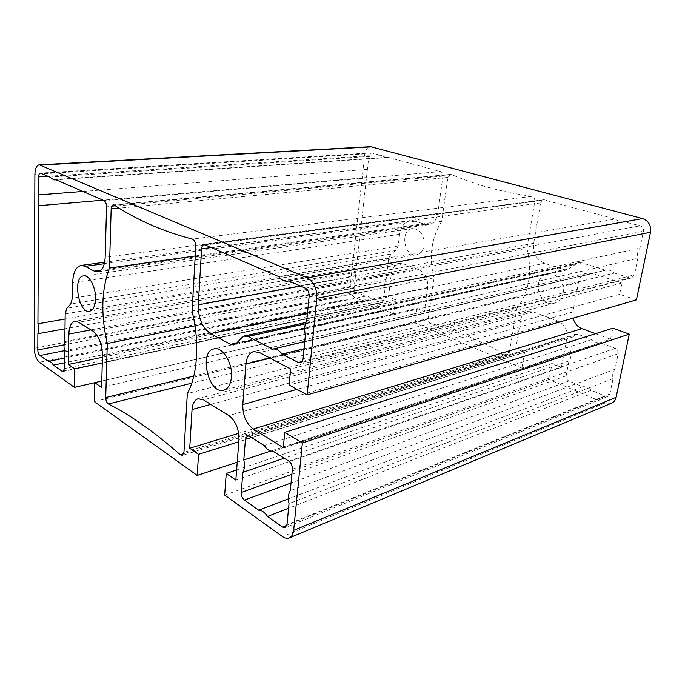 <?xml version="1.0" encoding="UTF-8"?>
<svg xmlns="http://www.w3.org/2000/svg" width="685" height="685" viewBox="0 0 685 685"><rect width="100%" height="100%" fill="white"/><g stroke="black" fill="none" stroke-linecap="round" stroke-linejoin="round"><path stroke-width="0.51" stroke-dasharray="3.42 2.57" d="M380.697 302.599L381.828 302.719L383.574 300.347L385.158 287.452C384.482 284.438 384.799 281.809 386.117 279.566L388.712 258.391L391.015 253.981L395.802 250.504L398.148 246.026L399.612 234.279C400.888 226.529 404.501 222.026 410.461 220.758L415.093 221.204L424.743 224.337L428.656 224.697C433.588 223.661 436.645 219.911 437.809 213.472L442.921 176.105C443.058 173.793 442.27 172.286 440.566 171.593L387.804 157.276L386.203 157.67L381.708 155.623L371.809 152.935L371.219 152.875L368.924 155.76L354.102 288.171C354.025 290.166 354.693 291.562 356.097 292.349L365.687 296.143C367.648 295.817 369.455 296.639 371.116 298.609L380.697 302.599L63.893 370.876M371.116 298.609L64.493 362.802M365.388 296.22L48.233 361.474M355.515 275.593L64.972 328.783M356.371 267.912L65.109 319.03M366.484 177.569L102.99 200.183M367.4 169.366L82.885 191.449M381.708 155.623L49.808 177.064M55.322 179.461L387.804 157.276M386.117 279.566L64.792 341.567M385.158 287.452L64.647 351.842M194.994 325.846L433.93 277.81L428.253 318.816C428.151 321.137 428.998 322.678 430.796 323.448C454.463 329.836 479.303 340.188 505.324 354.505L507.491 354.787L509.4 352.347L516.747 308.661L187.322 393.592M516.747 308.661C529.163 292.075 532.545 271.945 526.902 248.27L192.065 311.204M526.902 248.27L534.788 201.356C534.968 198.641 533.949 196.972 531.714 196.347C502.55 192.202 475.835 184.95 451.569 174.598L450.439 174.418L447.827 177.449L441.756 221.255L195.242 255.967M441.756 221.255C431.353 237.789 428.741 256.635 433.93 277.81M614.479 273.075L629.626 277.845L631.664 277.913L634.43 274.873L637.846 258.279C636.956 254.435 637.649 251.044 639.936 248.116L643.412 231.213C643.712 228.516 642.667 226.701 640.278 225.776L623.821 221.769C620.687 222.24 617.904 221.332 615.481 219.046L543.505 199.755L540.568 202.94L533.701 243.303C532.861 253.03 536.458 259.692 544.489 263.288L564.055 269.659L567.403 269.83L576.231 263.853L578.714 262.706L582.096 262.877L605.531 270.215C608.819 269.548 611.799 270.498 614.479 273.075L304.046 348.742M305.364 335.093L637.846 258.279M306.777 320.571L639.936 248.116M288.625 280.893L624.737 221.555M278.761 276.603L615.481 219.046M605.531 270.215L304.739 341.507L605.454 270.233M563.104 293.034C565.331 282.837 555.775 271.662 547.092 274.068C530.978 277.04 538.83 307.925 554.525 303.164C559.071 301.768 561.931 298.395 563.104 293.034M224.663 495.109L549.079 379.55L552.024 363.521L561.4 367.348L566.966 337.611C567.677 329.853 564.731 324.356 558.147 321.111L533.17 311.872L527.613 311.538C523.862 312.711 521.542 315.52 520.651 319.964L515.762 348.733L524.573 352.33L521.85 368.05L237.224 462.187M524.573 352.33L238.791 441.739M552.024 363.521L236.625 469.978M561.4 367.348L235.845 480.108M515.762 348.733L238.688 433.322M94.273 401.598L415.101 322.96L417.045 308.473L101.791 381.04M417.045 308.473L424.409 311.478L427.688 287.443C428.159 278.769 425.179 272.784 418.732 269.513L403.371 263.828L399.149 263.417C394.86 264.478 392.265 267.835 391.366 273.503L388.481 296.828L395.442 299.662L393.644 313.893L94.744 382.701M395.442 299.662L102.279 362.93M388.481 296.828L102.433 357.262M424.409 311.478L101.611 387.402M636.408 299.884L619.651 294.344L621.954 282.965L592.499 273.512L586.754 273.246C582.293 274.514 579.51 277.639 578.405 282.631L572.9 311.958L573.088 318.157M595.53 333.672L610.575 339.229L283.333 447.69M610.575 339.229L612.81 328.183M619.651 294.344L289.156 385.047M621.954 282.965L290.645 369.018M424.118 245.076C424.152 234.638 420.248 229.115 412.421 228.516C399.689 229.783 404.004 257.492 416.48 254.751C420.624 253.775 423.167 250.547 424.118 245.076M582.644 386.742C585.752 386.4 588.586 387.573 591.146 390.279L605.42 396.23L608.015 396.298L609.915 393.892L613.066 378.608C612.219 374.909 612.861 371.784 614.993 369.249L618.195 353.691C618.461 351.182 617.476 349.376 615.224 348.271L600.599 342.791C597.363 343.253 594.46 342.166 591.891 339.52L577.806 334.237L575.717 334.152L573.516 336.789L570.665 351.876C571.478 355.464 570.905 358.495 568.944 360.961L566.135 375.8C565.904 378.171 566.829 379.901 568.884 381.006L582.644 386.742L288.376 498.86M591.146 390.279L288.573 508.261M613.066 378.608L289.027 503.586M614.993 369.249L290.277 490.7M600.599 342.791L273.366 451.355M591.891 339.52L264.213 445.584M570.665 351.876L270.703 451.072M568.944 360.961L284.224 458.196M611.44 403.259L604.812 403.097L549.079 379.55M393.644 313.893L355.01 297.581C351.525 295.603 349.872 292.135 350.061 287.169L364.788 153.902C365.482 149.57 367.4 147.164 370.559 146.676M521.85 368.05L415.101 322.96M383.574 300.347L64.407 368.607M356.097 292.349L64.407 350.669M354.102 288.171L64.107 344.829M368.924 155.76L47.976 176.268M371.809 152.935L40.912 173.202M440.566 171.593L103.992 200.619M442.921 176.105L106.552 206.853M437.809 213.472L105.173 257.277M424.743 224.337L101.046 270.155M415.093 221.204L104.334 263.699M399.612 234.279L72.661 282.742M398.148 246.026L72.404 298.24M395.802 250.504L70.726 304.003M391.015 253.981L66.813 308.241M388.712 258.391L65.186 313.893M509.4 352.347L183.948 452.348M505.324 354.505L183.734 453.658M430.796 323.448L191.774 383.163M428.253 318.816L193.795 376.048M447.827 177.449L119.121 208.154M451.569 174.598L114.361 205.166M531.714 196.347L192.365 239.074M534.788 201.356L195.799 246.275M302.154 361.492L629.626 277.845M303.078 358.7L634.43 274.873M309.123 296.331L643.412 231.213M305.356 288.162L640.278 225.776M205.397 244.708L544.678 199.84M540.568 202.94L211.733 247.465M300.552 286.073L533.701 243.303M307.488 313.199L544.489 263.288M236.736 342.928L564.055 269.659M236.128 343.562L569.792 268.717M242.199 337.311L576.231 263.853M305.407 323.834L582.096 262.877M238.954 439.633L566.966 337.611M558.147 321.111L228.824 415.581M533.17 311.872L203.496 399.843M520.651 319.964L210.843 404.407M90.925 329.896L391.366 273.503M403.371 263.828L78.621 322.258M418.732 269.513L92.843 331.086M427.688 287.443L102.476 355.78M572.9 311.958L297.025 389.354M578.405 282.631L270.018 358.092M592.499 273.512L259.495 352.527M568.884 381.006L291.022 482.993M605.42 396.23L286.869 525.335M609.915 393.892L286.998 524.547M618.195 353.691L292.358 469.216M288.856 461.116L615.224 348.271M577.806 334.237L249.537 436.336M573.516 336.789L251.369 437.492M566.135 375.8L291.87 474.303M604.812 403.097L282.485 536.578M355.01 297.581L39.422 362.262M350.061 287.169L34.25 348.305M364.788 153.902L34.892 174.281M381.828 302.719L63.089 371.535M365.687 296.143L64.553 358.101M371.219 152.875L40.389 173.099M386.203 157.67L56.093 179.795M428.656 224.697L97.844 271.851M410.461 220.758L104.659 262.227M507.491 354.787L182.33 455.405M450.439 174.418L113.308 204.866M631.664 277.913L300.415 362.785M623.821 221.769L288.745 280.944M543.505 199.755L204.233 244.528M567.403 269.83L233.825 344.897M578.714 262.706L305.852 322.498M547.092 274.068L214.003 348.896M554.525 303.164L223.755 390.185M527.613 311.538L198.076 398.764M399.149 263.417L74.836 321.359M586.754 273.246L253.621 351.585M412.421 228.516L83.553 275.909M416.48 254.751L89.521 311.23M608.015 396.298L285.234 527.604M575.717 334.152L247.431 435.943"/><path stroke-width="1.03" d="M64.407 368.607L63.089 371.535L62.087 371.27L53.396 365.122C51.786 362.399 50.142 361.158 48.481 361.406L39.884 355.575C38.608 354.419 37.915 352.552 37.803 349.966L37.88 333.741C38.737 331.001 38.754 327.687 37.932 323.8L38.651 176.867C38.737 174.581 39.31 173.322 40.389 173.099L49.808 177.064L53.944 179.941L55.322 179.461L103.992 200.619C105.618 201.638 106.466 203.719 106.552 206.853L105.173 257.277C104.668 265.917 102.219 270.772 97.844 271.851L94.265 271.114L85.3 266.302L81.121 265.42C75.915 266.756 73.098 272.527 72.661 282.742L72.404 298.24L70.726 304.003L66.813 308.241L65.186 313.893L64.792 341.567C63.833 344.401 63.782 347.826 64.647 351.842L64.407 368.607M64.493 362.802L53.396 365.122M64.972 328.783L37.88 333.741M65.109 319.03L37.932 323.8M102.99 200.183L38.506 205.723M82.885 191.449L38.566 194.882M195.242 255.967L109.454 268.049L111.167 208.891C111.312 206.485 112.032 205.14 113.308 204.866L114.361 205.166C137.582 220.33 163.578 231.633 192.365 239.074C194.6 240.075 195.739 242.473 195.799 246.275L192.065 311.204C199.823 341.806 197.648 374.969 187.322 393.592L183.948 452.348L182.33 455.405L180.241 454.737C154.279 431.935 130.338 415.016 108.418 403.979C106.732 402.763 105.832 400.622 105.721 397.548L107.28 343.485L194.994 325.846M107.28 343.485C100.712 314.792 101.44 289.644 109.454 268.049M282.074 354.094C279.086 350.146 275.927 348.494 272.596 349.127L248.047 336.472L244.613 335.924L242.199 337.311L236.128 343.562L233.825 344.897L230.46 344.332L210.535 333.621C202.349 327.892 198.265 318.294 198.265 304.842L201.604 248.835C201.835 246.309 202.709 244.879 204.233 244.528L278.761 276.603C281.466 280.071 284.446 281.578 287.683 281.133L288.625 280.893L305.356 288.162C307.967 289.695 309.226 292.418 309.123 296.331L306.777 320.571C304.585 324.613 304.123 329.459 305.364 335.093L303.078 358.7C302.796 360.952 301.905 362.314 300.415 362.785L298.266 362.485L282.074 354.094L304.046 348.742M272.673 349.11L304.739 341.507L272.596 349.127M231.444 376.998C230.708 384.362 228.148 388.755 223.755 390.185C208.651 395.005 198.419 351.499 214.003 348.896C222.342 346.336 232.823 362.947 231.444 376.998M237.224 462.187L197.203 475.424L198.53 454.343L189.736 448.264L192.04 409.527C192.528 403.542 194.54 399.954 198.076 398.764L203.496 399.843L228.824 415.581C235.64 420.898 239.014 428.913 238.954 439.633L235.845 480.108L226.247 473.481L224.663 495.109L282.485 536.578C284.934 538.299 287.203 538.744 289.301 537.93C291.742 536.817 293.189 534.291 293.651 530.353L302.359 442.947L284.755 432.355L283.333 447.69L253.244 429.058C246.146 423.578 242.67 415.41 242.798 404.57L245.932 363.992C246.643 357.082 249.203 352.946 253.621 351.585L259.495 352.527L290.645 369.018L289.156 385.047L307.145 394.894L636.408 299.884L650.502 232.241L316.761 298.386L307.145 394.894M238.791 441.739L198.53 454.343M236.625 469.978L226.247 473.481M238.688 433.322L189.736 448.264M101.791 381.04L94.744 382.658L94.273 401.598L197.203 475.424M94.744 382.701L74.434 387.376L74.768 368.864L68.389 364.463L68.86 334.04C69.151 326.642 71.137 322.421 74.836 321.359L78.621 322.258L92.843 331.086C98.923 336.01 102.133 344.238 102.476 355.78L101.611 387.402L94.744 382.658M102.279 362.93L74.768 368.864M102.433 357.262L68.389 364.463M573.088 318.157C574.475 323.286 577.429 326.779 581.933 328.654L595.53 333.672M302.359 442.947L629.275 334.109L612.81 328.183L284.755 432.355M95.54 298.883C95.155 306.135 93.151 310.245 89.521 311.23C78.595 313.884 72.319 276.791 83.553 275.909C89.238 274.625 96.028 287.486 95.54 298.883M258.656 510.188L244.399 500.11C242.259 498.269 241.197 495.726 241.231 492.481L242.833 472.342C244.588 469.191 244.913 465.072 243.809 459.969L245.444 439.342L247.431 435.943L249.537 436.336L264.213 445.584C267.047 449.651 270.095 451.569 273.366 451.355L288.856 461.116C291.271 463 292.435 465.697 292.358 469.216L290.277 490.7C288.274 493.953 287.854 498.252 289.027 503.586L286.998 524.547L285.234 527.604L282.562 527.082L267.535 516.464C264.727 512.286 261.764 510.197 258.656 510.188L288.376 498.86M288.573 508.261L267.535 516.464M270.703 451.072L243.809 459.969M284.224 458.196L242.833 472.342M74.434 387.376L39.422 362.262C36.254 359.377 34.533 354.727 34.25 348.305L34.892 174.281C35.089 168.544 36.545 165.393 39.251 164.828L307.248 277.879C313.841 281.663 317.009 288.505 316.761 298.386M629.275 334.109L616.115 397.3C615.447 400.186 613.888 402.172 611.44 403.259L289.301 537.93M39.251 164.828L370.559 146.676L642.598 218.583C648.618 220.887 651.247 225.433 650.502 232.241M63.893 370.876L62.087 371.27M64.407 350.669L39.884 355.575M64.107 344.829L37.803 349.966M47.976 176.268L38.651 176.867M101.046 270.155L94.265 271.114M104.334 263.699L85.3 266.302M183.734 453.658L180.241 454.737M191.774 383.163L108.418 403.979M193.795 376.048L105.721 397.548M119.121 208.154L111.167 208.891M298.266 362.485L302.154 361.492M211.733 247.465L201.604 248.835M198.265 304.842L300.552 286.073M210.535 333.621L307.488 313.199M230.46 344.332L236.736 342.928M248.047 336.472L305.407 323.834M210.843 404.407L192.04 409.527M68.86 334.04L90.925 329.896M297.025 389.354L242.798 404.57M270.018 358.092L245.932 363.992M581.933 328.654L253.244 429.058M291.022 482.993L244.399 500.11M286.869 525.335L282.562 527.082M251.369 437.492L245.444 439.342M291.87 474.303L241.231 492.481M616.115 397.3L293.651 530.353M371.989 146.83L40.509 165.068M642.598 218.583L307.248 277.879M64.553 358.101L48.481 361.406M56.093 179.795L53.944 179.941M104.659 262.227L81.121 265.42M288.745 280.944L287.683 281.133M305.852 322.498L244.613 335.924"/></g></svg>
